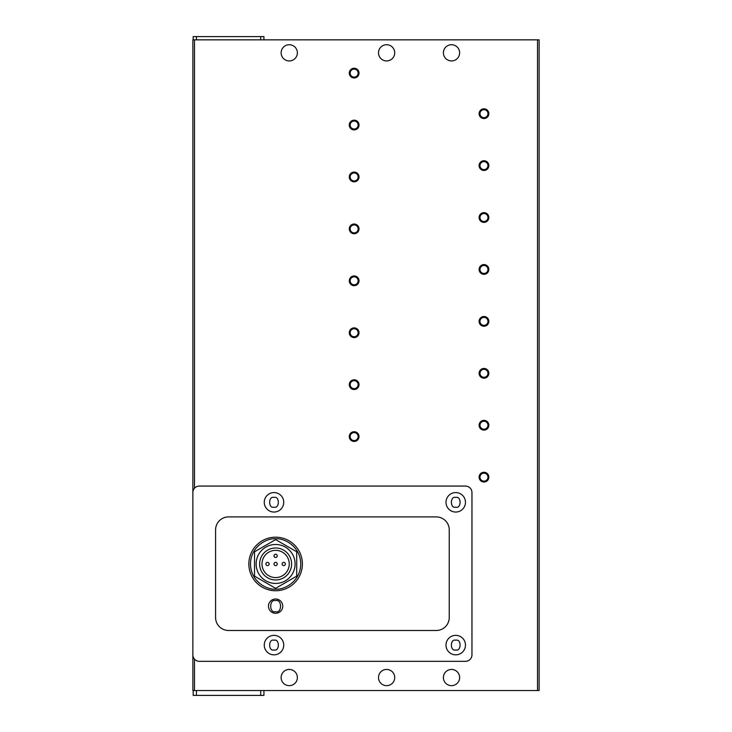 <?xml version="1.0" encoding="UTF-8"?>
<svg xmlns="http://www.w3.org/2000/svg" width="732" height="732" viewBox="0 0 732 732"><rect width="100%" height="100%" fill="white"/><g stroke="black" fill="none" stroke-linecap="round" stroke-linejoin="round"><path stroke-width="1.1" d="M275.616 590.742A26.773 26.773 0 0 1 248.843 563.96A26.773 26.773 0 0 1 275.616 537.187A26.773 26.773 0 0 1 302.389 563.96A26.773 26.773 0 0 1 275.616 590.742A26.773 26.773 0 0 0 302.389 563.96A26.773 26.773 0 0 0 275.616 537.187M386.606 685.664A8.116 8.116 0 0 1 378.499 677.548A8.116 8.116 0 0 1 386.606 669.441A8.116 8.116 0 0 1 394.722 677.548A8.116 8.116 0 0 1 386.606 685.664M451.516 685.664A8.116 8.116 0 0 1 443.4 677.548A8.116 8.116 0 0 1 451.516 669.441A8.116 8.116 0 0 1 459.632 677.548A8.116 8.116 0 0 1 451.516 685.664M386.606 60.939A8.116 8.116 0 0 1 378.499 52.823A8.116 8.116 0 0 1 386.606 44.716A8.116 8.116 0 0 1 394.722 52.823A8.116 8.116 0 0 1 386.606 60.939M451.516 60.939A8.116 8.116 0 0 1 443.4 52.823A8.116 8.116 0 0 1 451.516 44.716A8.116 8.116 0 0 1 459.632 52.823A8.116 8.116 0 0 1 451.516 60.939M289.25 685.664A8.116 8.116 0 0 1 281.134 677.548A8.116 8.116 0 0 1 289.25 669.441A8.116 8.116 0 0 1 297.366 677.548A8.116 8.116 0 0 1 289.25 685.664M289.25 60.939A8.116 8.116 0 0 1 281.134 52.823A8.116 8.116 0 0 1 289.25 44.716A8.116 8.116 0 0 1 297.366 52.823A8.116 8.116 0 0 1 289.25 60.939M483.971 473.165A3.989 3.989 0 0 0 479.982 477.154A3.989 3.989 0 0 0 483.971 481.144A3.989 3.989 0 0 0 487.96 477.154A3.989 3.989 0 0 0 483.971 473.165M479.103 477.154A4.868 4.868 0 0 1 483.971 472.286A4.868 4.868 0 0 1 488.839 477.154A4.868 4.868 0 0 1 483.971 482.022A4.868 4.868 0 0 1 479.103 477.154M483.971 421.239A3.989 3.989 0 0 0 479.982 425.228A3.989 3.989 0 0 0 483.971 429.217A3.989 3.989 0 0 0 487.96 425.228A3.989 3.989 0 0 0 483.971 421.239M479.103 425.228A4.868 4.868 0 0 1 483.971 420.36A4.868 4.868 0 0 1 488.839 425.228A4.868 4.868 0 0 1 483.971 430.096A4.868 4.868 0 0 1 479.103 425.228M483.971 369.312A3.989 3.989 0 0 0 479.982 373.302A3.989 3.989 0 0 0 483.971 377.291A3.989 3.989 0 0 0 487.96 373.302A3.989 3.989 0 0 0 483.971 369.312M479.103 373.302A4.868 4.868 0 0 1 483.971 368.434A4.868 4.868 0 0 1 488.839 373.302A4.868 4.868 0 0 1 483.971 378.17A4.868 4.868 0 0 1 479.103 373.302M483.971 317.386A3.989 3.989 0 0 0 479.982 321.375A3.989 3.989 0 0 0 483.971 325.365A3.989 3.989 0 0 0 487.96 321.375A3.989 3.989 0 0 0 483.971 317.386M479.103 321.375A4.868 4.868 0 0 1 483.971 316.508A4.868 4.868 0 0 1 488.839 321.375A4.868 4.868 0 0 1 483.971 326.243A4.868 4.868 0 0 1 479.103 321.375M483.971 265.46A3.989 3.989 0 0 0 479.982 269.449A3.989 3.989 0 0 0 483.971 273.439A3.989 3.989 0 0 0 487.96 269.449A3.989 3.989 0 0 0 483.971 265.46M479.103 269.449A4.868 4.868 0 0 1 483.971 264.581A4.868 4.868 0 0 1 488.839 269.449A4.868 4.868 0 0 1 483.971 274.317A4.868 4.868 0 0 1 479.103 269.449M483.971 213.534A3.989 3.989 0 0 0 479.982 217.523A3.989 3.989 0 0 0 483.971 221.512A3.989 3.989 0 0 0 487.96 217.523A3.989 3.989 0 0 0 483.971 213.534M479.103 217.523A4.868 4.868 0 0 1 483.971 212.655A4.868 4.868 0 0 1 488.839 217.523A4.868 4.868 0 0 1 483.971 222.391A4.868 4.868 0 0 1 479.103 217.523M483.971 161.607A3.989 3.989 0 0 0 479.982 165.606A3.989 3.989 0 0 0 483.971 169.595A3.989 3.989 0 0 0 487.96 165.606A3.989 3.989 0 0 0 483.971 161.607M479.103 165.606A4.868 4.868 0 0 1 483.971 160.738A4.868 4.868 0 0 1 488.839 165.606A4.868 4.868 0 0 1 483.971 170.474A4.868 4.868 0 0 1 479.103 165.606M483.971 109.69A3.989 3.989 0 0 0 479.982 113.68A3.989 3.989 0 0 0 483.971 117.669A3.989 3.989 0 0 0 487.96 113.68A3.989 3.989 0 0 0 483.971 109.69M479.103 113.68A4.868 4.868 0 0 1 483.971 108.812A4.868 4.868 0 0 1 488.839 113.68A4.868 4.868 0 0 1 483.971 118.547A4.868 4.868 0 0 1 479.103 113.68M354.151 432.594A3.989 3.989 0 0 0 350.161 436.583A3.989 3.989 0 0 0 354.151 440.572A3.989 3.989 0 0 0 358.14 436.583A3.989 3.989 0 0 0 354.151 432.594M349.283 436.583A4.868 4.868 0 0 1 354.151 431.715A4.868 4.868 0 0 1 359.019 436.583A4.868 4.868 0 0 1 354.151 441.451A4.868 4.868 0 0 1 349.283 436.583M354.151 380.667A3.989 3.989 0 0 0 350.161 384.657A3.989 3.989 0 0 0 354.151 388.646A3.989 3.989 0 0 0 358.14 384.657A3.989 3.989 0 0 0 354.151 380.667M349.283 384.657A4.868 4.868 0 0 1 354.151 379.789A4.868 4.868 0 0 1 359.019 384.657A4.868 4.868 0 0 1 354.151 389.525A4.868 4.868 0 0 1 349.283 384.657M354.151 328.741A3.989 3.989 0 0 0 350.161 332.74A3.989 3.989 0 0 0 354.151 336.729A3.989 3.989 0 0 0 358.14 332.74A3.989 3.989 0 0 0 354.151 328.741M349.283 332.74A4.868 4.868 0 0 1 354.151 327.872A4.868 4.868 0 0 1 359.019 332.74A4.868 4.868 0 0 1 354.151 337.608A4.868 4.868 0 0 1 349.283 332.74M354.151 276.824A3.989 3.989 0 0 0 350.161 280.813A3.989 3.989 0 0 0 354.151 284.803A3.989 3.989 0 0 0 358.14 280.813A3.989 3.989 0 0 0 354.151 276.824M349.283 280.813A4.868 4.868 0 0 1 354.151 275.946A4.868 4.868 0 0 1 359.019 280.813A4.868 4.868 0 0 1 354.151 285.681A4.868 4.868 0 0 1 349.283 280.813M354.151 224.898A3.989 3.989 0 0 0 350.161 228.887A3.989 3.989 0 0 0 354.151 232.877A3.989 3.989 0 0 0 358.14 228.887A3.989 3.989 0 0 0 354.151 224.898M349.283 228.887A4.868 4.868 0 0 1 354.151 224.019A4.868 4.868 0 0 1 359.019 228.887A4.868 4.868 0 0 1 354.151 233.755A4.868 4.868 0 0 1 349.283 228.887M354.151 172.972A3.989 3.989 0 0 0 350.161 176.961A3.989 3.989 0 0 0 354.151 180.95A3.989 3.989 0 0 0 358.14 176.961A3.989 3.989 0 0 0 354.151 172.972M349.283 176.961A4.868 4.868 0 0 1 354.151 172.093A4.868 4.868 0 0 1 359.019 176.961A4.868 4.868 0 0 1 354.151 181.829A4.868 4.868 0 0 1 349.283 176.961M354.151 121.045A3.989 3.989 0 0 0 350.161 125.035A3.989 3.989 0 0 0 354.151 129.024A3.989 3.989 0 0 0 358.14 125.035A3.989 3.989 0 0 0 354.151 121.045M349.283 125.035A4.868 4.868 0 0 1 354.151 120.167A4.868 4.868 0 0 1 359.019 125.035A4.868 4.868 0 0 1 354.151 129.903A4.868 4.868 0 0 1 349.283 125.035M354.151 69.119A3.989 3.989 0 0 0 350.161 73.109A3.989 3.989 0 0 0 354.151 77.098A3.989 3.989 0 0 0 358.14 73.109A3.989 3.989 0 0 0 354.151 69.119M349.283 73.109A4.868 4.868 0 0 1 354.151 68.241A4.868 4.868 0 0 1 359.019 73.109A4.868 4.868 0 0 1 354.151 77.976A4.868 4.868 0 0 1 349.283 73.109M273.997 654.838A9.736 9.736 0 0 1 264.261 645.093A9.736 9.736 0 0 1 273.997 635.358A9.736 9.736 0 0 1 283.732 645.093A9.736 9.736 0 0 1 273.997 654.838M273.997 512.043A9.736 9.736 0 0 1 264.261 502.308A9.736 9.736 0 0 1 273.997 492.572A9.736 9.736 0 0 1 283.732 502.308A9.736 9.736 0 0 1 273.997 512.043M455.734 654.838A9.736 9.736 0 0 1 445.998 645.093A9.736 9.736 0 0 1 455.734 635.358A9.736 9.736 0 0 1 465.47 645.093A9.736 9.736 0 0 1 455.734 654.838M455.734 512.043A9.736 9.736 0 0 1 445.998 502.308A9.736 9.736 0 0 1 455.734 492.572A9.736 9.736 0 0 1 465.47 502.308A9.736 9.736 0 0 1 455.734 512.043M275.616 613.297A7.137 7.137 0 0 1 268.479 606.151A7.137 7.137 0 0 1 275.616 599.014A7.137 7.137 0 0 1 282.753 606.151A7.137 7.137 0 0 1 275.616 613.297M275.616 544.489A19.471 19.471 0 0 1 295.088 563.96A19.471 19.471 0 0 1 275.616 583.441A19.471 19.471 0 0 1 256.145 563.96A19.471 19.471 0 0 1 275.616 544.489M291.601 563.96A15.985 15.985 0 0 1 275.616 579.954A15.985 15.985 0 0 1 259.631 563.96A15.985 15.985 0 0 1 275.616 547.975A15.985 15.985 0 0 1 291.601 563.96M275.616 550.336A13.634 13.634 0 0 0 261.992 563.96A13.634 13.634 0 0 0 275.616 577.594A13.634 13.634 0 0 0 289.25 563.96A13.634 13.634 0 0 0 275.616 550.336M275.616 562.341A1.62 1.62 0 0 1 277.245 563.96A1.62 1.62 0 0 1 275.616 565.589A1.62 1.62 0 0 1 273.997 563.96A1.62 1.62 0 0 1 275.616 562.341M283.732 562.341A1.62 1.62 0 0 1 285.352 563.96A1.62 1.62 0 0 1 283.732 565.589A1.62 1.62 0 0 1 282.113 563.96A1.62 1.62 0 0 1 283.732 562.341M275.616 554.225A1.62 1.62 0 0 1 277.245 555.853A1.62 1.62 0 0 1 275.616 557.473A1.62 1.62 0 0 1 273.997 555.853A1.62 1.62 0 0 1 275.616 554.225M267.5 562.341A1.62 1.62 0 0 1 269.129 563.96A1.62 1.62 0 0 1 267.5 565.589A1.62 1.62 0 0 1 265.881 563.96A1.62 1.62 0 0 1 267.5 562.341M260.693 690.532L539.136 690.532L539.136 39.848L192.864 39.848L192.864 690.532L260.693 690.532L260.693 695.4L263.932 695.4L263.932 690.532M263.932 39.848L263.932 36.6L193.184 36.6L193.184 39.848M193.184 690.532L193.184 695.4L196.432 695.4L196.432 690.532M199.351 661.325L465.47 661.325A6.487 6.487 0 0 0 471.957 654.838L471.957 492.572A6.487 6.487 0 0 0 465.47 486.075L199.351 486.075A6.487 6.487 0 0 0 192.864 492.572L192.864 654.838A6.487 6.487 0 0 0 199.351 661.325M260.693 695.4L196.432 695.4M228.558 630.49A12.984 12.984 0 0 1 215.583 617.515L215.583 529.886A12.984 12.984 0 0 1 228.558 516.911L436.263 516.911A12.984 12.984 0 0 1 449.247 529.886L449.247 617.515A12.984 12.984 0 0 1 436.263 630.49L228.558 630.49M254.526 551.782L254.526 576.148L275.616 588.327L296.716 576.148L296.716 551.782L275.616 539.603L254.526 551.782M273.997 649.961C268.214 651.7 268.214 638.496 273.997 640.226C279.78 638.496 279.78 651.7 273.997 649.961M273.997 507.175C268.214 508.905 268.214 495.701 273.997 497.44C279.78 495.701 279.78 508.905 273.997 507.175M455.734 649.961C449.951 651.7 449.951 638.496 455.734 640.226C461.517 638.496 461.517 651.7 455.734 649.961M455.734 507.175C449.951 508.905 449.951 495.701 455.734 497.44C461.517 495.701 461.517 508.905 455.734 507.175M275.616 589.114C268.26 590.129 250.811 582.581 250.463 563.96C250.811 545.349 268.26 537.8 275.616 538.816C282.973 537.8 300.422 545.349 300.77 563.96C300.422 582.581 282.973 590.129 275.616 589.114M275.616 611.668C269.065 613.636 269.065 598.675 275.616 600.633C282.168 598.675 282.168 613.636 275.616 611.668M196.432 36.6L196.432 39.848M260.693 39.848L260.693 36.6M194.483 39.848L194.483 488.271M194.483 659.129L194.483 690.532M537.517 690.532L537.517 39.848"/></g></svg>

